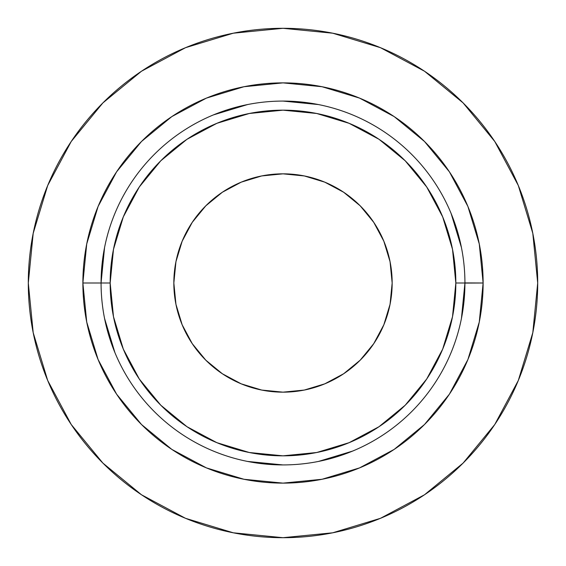 <?xml version="1.0" encoding="UTF-8"?>
<svg xmlns="http://www.w3.org/2000/svg" width="566" height="566" viewBox="0 0 566 566"><rect width="100%" height="100%" fill="white"/><g stroke="black" fill="none" stroke-linecap="round" stroke-linejoin="round"><path stroke-width="0.85" d="M461.432 318.495L464.927 283L455.835 283A172.835 172.835 0 0 1 283 455.835A172.835 172.835 0 0 1 110.165 283L101.073 283A181.927 181.927 0 0 0 283 464.927A181.927 181.927 0 0 0 464.927 283A181.927 181.927 0 0 1 283 464.927A181.927 181.927 0 0 1 101.073 283L82.877 283A200.123 200.123 0 0 0 283 483.123A200.123 200.123 0 0 0 483.123 283L464.927 283.085M173.84 283A109.16 109.16 0 0 1 283 173.84A109.16 109.16 0 0 1 392.16 283L390.059 261.704L392.16 283A109.16 109.16 0 0 1 283 392.16A109.16 109.16 0 0 1 173.84 283L175.941 304.296L173.84 283L175.941 261.704L182.153 241.229L192.242 222.353L205.812 205.812L222.353 192.242L241.229 182.153L261.704 175.941L283 173.84L261.704 175.941M494.776 141.493L463.101 102.899L494.776 141.493L518.315 185.528L532.804 233.312L537.7 283A254.7 254.7 0 0 1 283 537.7A254.7 254.7 0 0 1 28.3 283A254.7 254.7 0 0 1 283 28.3A254.7 254.7 0 0 1 537.7 283A254.7 254.7 0 0 0 492.25 137.786M304.296 390.059L283 392.16L304.296 390.059L324.771 383.847L343.647 373.758L360.188 360.188L373.758 343.647L383.847 324.771L390.059 304.296L392.16 283M424.514 71.231L463.101 102.899L424.663 71.33M141.493 71.224L102.899 102.899L71.224 141.493L102.899 102.899L141.493 71.224L185.528 47.686L233.312 33.196L283 28.3L332.688 33.196L380.472 47.686L424.507 71.224M71.224 424.507L102.899 463.101L141.493 494.776L102.899 463.101L71.224 424.507L47.686 380.472L33.196 332.688L28.3 283L33.196 233.312L47.686 185.528L71.224 141.493M424.507 494.776L463.101 463.101L494.776 424.507L463.101 463.101L424.507 494.776L380.472 518.315L332.688 532.804L283 537.7L233.312 532.804L185.528 518.315L141.493 494.776M480.916 122.681A254.7 254.7 0 0 0 479.473 120.919M479.218 120.615A254.7 254.7 0 0 0 473.509 113.95M473.296 113.709A254.7 254.7 0 0 0 472.384 112.691M472.122 112.393A254.7 254.7 0 0 0 469.447 109.479M454.165 94.388A254.7 254.7 0 0 0 452.107 92.541M451.286 91.812A254.7 254.7 0 0 0 450.812 91.402M436.45 79.714A254.7 254.7 0 0 0 433.952 77.853M423.8 70.757A254.7 254.7 0 0 0 420.729 68.755M410.364 62.43A254.7 254.7 0 0 0 28.3 283M462.019 101.823L464.955 104.774M537.7 283L532.804 332.688L518.315 380.472L494.776 424.507M461.432 247.505L451.081 213.382L461.432 247.505M318.495 104.569L283.085 101.073M247.505 104.569L213.382 114.919L247.505 104.569M104.569 247.505L101.073 282.915M104.569 318.495L114.919 352.618L104.569 318.495M247.505 461.432L282.915 464.927M318.495 461.432L352.618 451.081L318.495 461.432M449.397 171.816L424.507 141.493L394.184 116.603L359.58 98.109L322.04 86.725L283 82.877L243.96 86.725L206.42 98.109L171.816 116.603L141.493 141.493L116.603 171.816L98.109 206.42L86.725 243.96L82.877 283L86.725 322.04L98.109 359.58L116.603 394.184L141.493 424.507L171.816 449.397L206.42 467.891L243.96 479.275L283 483.123L322.04 479.275L359.58 467.891L394.184 449.397L424.507 424.507L449.397 394.184L467.891 359.58L479.275 322.04L483.123 283L479.275 243.96L467.891 206.42L449.397 171.816L424.507 141.493L449.397 171.816M464.927 282.915L483.123 283A200.123 200.123 0 0 0 283 82.877A200.123 200.123 0 0 0 82.877 283L101.073 283A181.927 181.927 0 0 1 283 101.073A181.927 181.927 0 0 1 464.927 283A181.927 181.927 0 0 0 283 101.073A181.927 181.927 0 0 0 101.073 283L110.165 283L113.49 249.281L123.324 216.863L139.293 186.978L160.786 160.786L186.978 139.293L216.863 123.324L249.281 113.49L283 110.165L316.719 113.49L349.137 123.324L379.022 139.293L405.214 160.786L426.707 186.978L442.676 216.863L452.51 249.281L455.835 283L452.51 316.719L442.676 349.137L426.707 379.022L405.214 405.214L379.022 426.707L349.137 442.676L316.719 452.51L283 455.835L249.281 452.51L216.863 442.676L186.978 426.707L160.786 405.214L139.293 379.022L123.324 349.137L113.49 316.719L110.165 283A172.835 172.835 0 0 1 283 110.165A172.835 172.835 0 0 1 455.835 283L464.927 283M171.816 116.603L141.493 141.493L171.816 116.603M116.603 394.184L141.493 424.507L116.603 394.184M394.184 449.397L424.507 424.507L394.184 449.397M390.059 261.704L383.847 241.229L373.758 222.353L360.188 205.812L343.647 192.242L324.771 182.153L304.296 175.941L283 173.84M175.941 304.296L182.153 324.771L192.242 343.647L205.812 360.188L222.353 373.758L241.229 383.847L261.704 390.059L283 392.16"/></g></svg>
